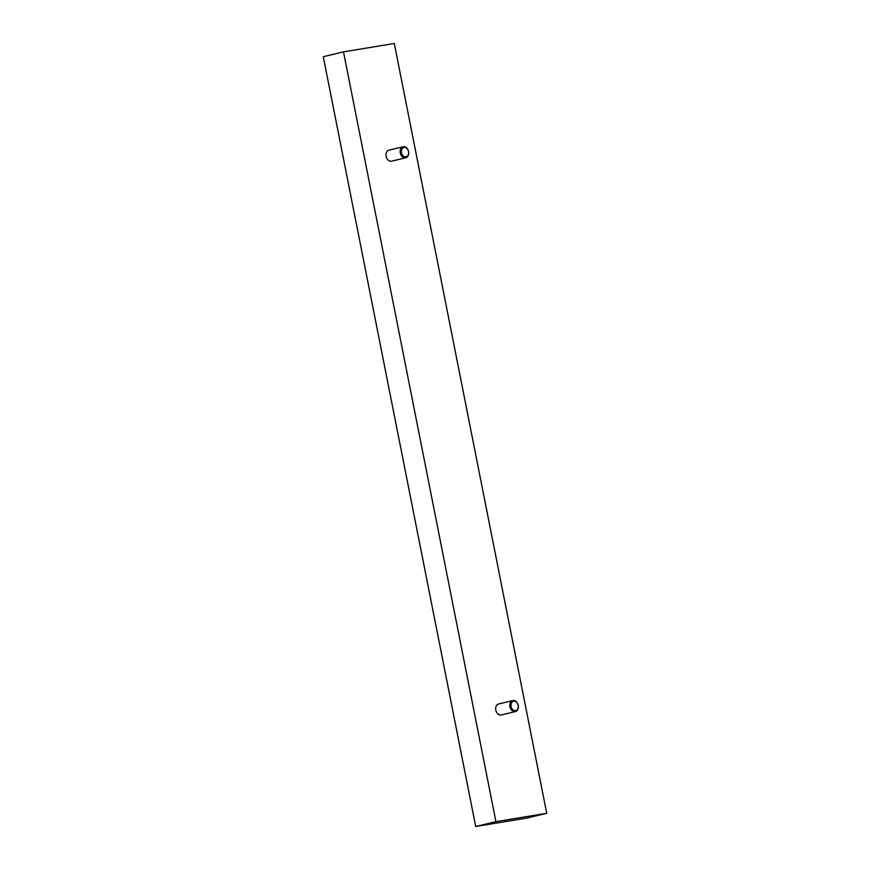 <?xml version="1.0" encoding="UTF-8"?>
<svg xmlns="http://www.w3.org/2000/svg" width="870" height="870" viewBox="0 0 870 870"><rect width="100%" height="100%" fill="white"/><g stroke="black" fill="none" stroke-linecap="round" stroke-linejoin="round"><path stroke-width="1.3" d="M515.573 710.649A4.807 3.567 76.5 0 0 518.161 705.363A4.807 3.567 76.5 0 0 513.702 701.242A4.807 3.567 76.5 0 0 511.114 706.527A4.807 3.567 76.5 0 0 515.573 710.649M512.995 700.535A5.644 4.198 -103.5 0 1 518.205 705.244A5.644 4.198 -103.5 0 1 515.41 711.573A5.644 4.198 -103.5 0 1 515.181 711.616A5.644 4.198 -103.5 0 1 509.972 706.908A5.644 4.198 -103.5 0 1 512.767 700.589A5.644 4.198 -103.5 0 1 512.995 700.535M405.909 156.85A4.807 3.567 76.5 0 0 408.508 151.554A4.807 3.567 76.5 0 0 404.05 147.432A4.807 3.567 76.5 0 0 401.462 152.718A4.807 3.567 76.5 0 0 405.909 156.85M403.332 146.736A5.644 4.198 -103.5 0 1 408.552 151.434A5.644 4.198 -103.5 0 1 405.746 157.764A5.644 4.198 -103.5 0 1 405.529 157.807A5.644 4.198 -103.5 0 1 400.32 153.098A5.644 4.198 -103.5 0 1 403.114 146.78A5.644 4.198 -103.5 0 1 403.332 146.736M498.836 703.939A5.644 4.198 76.5 0 0 498.619 703.982A5.644 4.198 76.5 0 0 495.824 710.311A5.644 4.198 76.5 0 0 501.033 715.01A5.644 4.198 76.5 0 0 501.25 714.966A5.644 4.198 76.5 0 0 501.479 714.912M389.184 150.129A5.644 4.198 76.5 0 0 388.955 150.173A5.644 4.198 76.5 0 0 386.16 156.502A5.644 4.198 76.5 0 0 391.38 161.211A5.644 4.198 76.5 0 0 391.598 161.167A5.644 4.198 76.5 0 0 391.815 161.102M343.498 51.852L323.281 56.713L475.705 826.5L526.502 818.148L546.719 813.287L394.295 43.5L343.498 51.852L495.911 821.65L475.705 826.5M495.911 821.65L546.719 813.287M515.41 711.573L501.25 714.966M405.746 157.764L391.598 161.167M403.114 146.78L388.955 150.173M512.767 700.589L498.619 703.982"/></g></svg>
